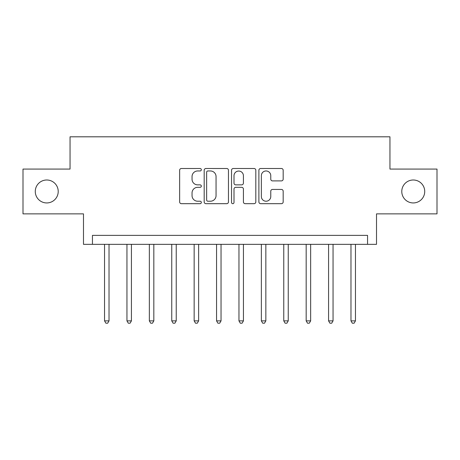 <?xml version="1.0" encoding="UTF-8"?>
<svg xmlns="http://www.w3.org/2000/svg" width="460" height="460" viewBox="0 0 460 460"><rect width="100%" height="100%" fill="white"/><g stroke="black" fill="none" stroke-linecap="round" stroke-linejoin="round"><path stroke-width="0.69" d="M201.325 169.728A1.23 1.23 0 0 0 200.094 168.498L181.401 168.498A1.759 1.759 0 0 0 179.642 170.257L179.642 201.923A1.759 1.759 0 0 0 181.401 203.682L200.094 203.682A1.23 1.23 0 0 0 201.325 202.452A1.23 1.23 0 0 0 200.094 201.221L197.673 201.221A5.629 5.629 0 0 1 192.044 195.592L192.044 192.953A5.629 5.629 0 0 1 197.673 187.323L200.094 187.323A1.23 1.23 0 0 0 201.325 186.093A1.23 1.23 0 0 0 200.094 184.857L197.673 184.857A5.629 5.629 0 0 1 192.044 179.227L192.044 176.594A5.629 5.629 0 0 1 197.673 170.965L200.094 170.965A1.23 1.23 0 0 0 201.325 169.728M401.781 191.469A11.471 11.471 0 0 0 413.252 202.94A11.471 11.471 0 0 0 424.724 191.469A11.471 11.471 0 0 0 413.252 179.998A11.471 11.471 0 0 0 401.781 191.469M35.276 191.469A11.471 11.471 0 0 0 46.747 202.94A11.471 11.471 0 0 0 58.219 191.469A11.471 11.471 0 0 0 46.747 179.998A11.471 11.471 0 0 0 35.276 191.469M281.411 180.901A1.759 1.759 0 0 0 283.17 179.141L283.17 170.257A1.759 1.759 0 0 0 281.411 168.498L260.653 168.498A1.759 1.759 0 0 0 258.894 170.257L258.894 201.923A1.759 1.759 0 0 0 260.653 203.682L281.411 203.682A1.759 1.759 0 0 0 283.17 201.923L283.17 191.193A1.759 1.759 0 0 0 281.411 189.434L272.527 189.434A1.759 1.759 0 0 0 270.767 191.193L270.767 196.512A4.703 4.703 0 0 1 266.064 201.221A4.703 4.703 0 0 1 261.355 196.512L261.355 175.668A4.703 4.703 0 0 1 266.064 170.965A4.703 4.703 0 0 1 270.767 175.668L270.767 179.141A1.759 1.759 0 0 0 272.527 180.901L281.411 180.901M367.551 244.34L376.516 244.34L376.516 213.871L437 213.871L437 169.067L389.953 169.067L389.953 136.804L70.046 136.804L70.046 169.067L23 169.067L23 213.871L83.484 213.871L83.484 244.34L367.551 244.34L367.551 235.376L92.448 235.376L92.448 244.34M228.459 170.257A1.759 1.759 0 0 0 226.699 168.498L205.942 168.498A1.759 1.759 0 0 0 204.183 170.257L204.183 201.923A1.759 1.759 0 0 0 205.942 203.682L226.699 203.682A1.759 1.759 0 0 0 228.459 201.923L228.459 170.257M233.3 168.498L254.058 168.498A1.759 1.759 0 0 1 255.817 170.257L255.817 201.923A1.759 1.759 0 0 1 254.058 203.682L245.174 203.682A1.759 1.759 0 0 1 243.415 201.923L243.415 189.083A1.759 1.759 0 0 0 241.655 187.323L235.761 187.323A1.759 1.759 0 0 0 234.002 189.083L234.002 202.452A1.23 1.23 0 0 1 232.771 203.682A1.23 1.23 0 0 1 231.541 202.452L231.541 170.257A1.759 1.759 0 0 1 233.3 168.498M207.88 170.965A1.23 1.23 0 0 0 206.649 172.195L206.649 199.991A1.23 1.23 0 0 0 207.88 201.221L210.427 201.221A5.629 5.629 0 0 0 216.056 195.592L216.056 176.594A5.629 5.629 0 0 0 210.427 170.965L207.88 170.965M243.415 175.755A4.703 4.703 0 0 0 238.705 171.051A4.703 4.703 0 0 0 234.002 175.755L234.002 183.103A1.759 1.759 0 0 0 235.761 184.857L241.655 184.857A1.759 1.759 0 0 0 243.415 183.103L243.415 175.755M104.546 244.34L104.546 320.867L109.026 320.867L109.026 244.34M109.026 320.867L107.68 323.196L105.892 323.196L104.546 320.867M126.948 244.34L126.948 320.867L131.428 320.867L131.428 244.34M131.428 320.867L130.082 323.196L128.294 323.196L126.948 320.867M149.35 244.34L149.35 320.867L153.83 320.867L153.83 244.34M153.83 320.867L152.484 323.196L150.696 323.196L149.35 320.867M171.752 244.34L171.752 320.867L176.232 320.867L176.232 244.34M176.232 320.867L174.892 323.196L173.098 323.196L171.752 320.867M194.155 244.34L194.155 320.867L198.634 320.867L198.634 244.34M198.634 320.867L197.294 323.196L195.5 323.196L194.155 320.867M216.556 244.34L216.556 320.867L221.041 320.867L221.041 244.34M221.041 320.867L219.696 323.196L217.902 323.196L216.556 320.867M238.958 244.34L238.958 320.867L243.443 320.867L243.443 244.34M243.443 320.867L242.098 323.196L240.304 323.196L238.958 320.867M261.366 244.34L261.366 320.867L265.845 320.867L265.845 244.34M265.845 320.867L264.5 323.196L262.706 323.196L261.366 320.867M283.768 244.34L283.768 320.867L288.248 320.867L288.248 244.34M288.248 320.867L286.902 323.196L285.108 323.196L283.768 320.867M306.17 244.34L306.17 320.867L310.649 320.867L310.649 244.34M310.649 320.867L309.304 323.196L307.516 323.196L306.17 320.867M328.572 244.34L328.572 320.867L333.051 320.867L333.051 244.34M333.051 320.867L331.706 323.196L329.918 323.196L328.572 320.867M350.974 244.34L350.974 320.867L355.453 320.867L355.453 244.34M355.453 320.867L354.108 323.196L352.32 323.196L350.974 320.867"/></g></svg>
